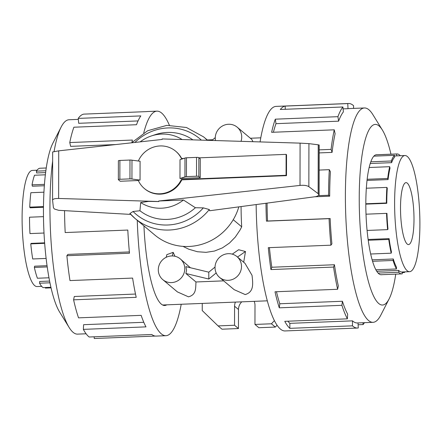 <?xml version="1.0" encoding="UTF-8"?>
<svg xmlns="http://www.w3.org/2000/svg" width="442" height="442" viewBox="0 0 442 442"><rect width="100%" height="100%" fill="white"/><g stroke="black" fill="none" stroke-linecap="round" stroke-linejoin="round"><path stroke-width="0.66" d="M400.513 207.95A30.995 6.636 -92.3 0 1 406.021 182.634A30.995 6.636 -92.3 0 1 413.999 219.265A30.995 6.636 -92.3 0 1 408.491 244.581A30.995 6.636 -92.3 0 1 400.513 207.95M419.9 224.221A58.117 12.437 87.7 0 0 404.938 155.534A58.117 12.437 87.7 0 0 394.612 202.994A58.117 12.437 87.7 0 0 394.789 213.072A58.117 12.437 87.7 0 0 409.574 271.681A58.117 12.437 87.7 0 0 419.9 224.221M394.502 155.982L396.706 155.893A58.117 12.437 -92.3 0 1 397.104 155.849L404.938 155.534M370.241 163.518L391.618 162.662A58.117 12.437 -92.3 0 1 394.601 157.186L394.446 155.33L373.877 156.153M367.031 180.424L388.076 179.585A58.117 12.437 -92.3 0 1 390.01 168.181L389.7 166.689L369.158 167.507M365.827 203.779L386.369 202.961L386.778 203.309A58.117 12.437 -92.3 0 1 387.28 188.242L386.883 187.402L366.341 188.22M386.369 202.961A60.018 12.846 -92.3 0 1 386.883 187.402M367.164 179.281L387.706 178.463A60.018 12.846 -92.3 0 1 389.7 166.689M370.816 161.811L391.363 160.987A60.018 12.846 -92.3 0 1 394.446 155.33M375.882 154.827L396.618 153.998A60.018 12.846 -92.3 0 1 397.026 153.949A60.018 12.846 -92.3 0 1 400.176 155.578L400.176 155.722M364.451 322.671A112.367 24.05 -92.3 0 1 363.12 324.561L358.119 324.759M358.031 322.931L358.269 327.958A112.367 24.05 -92.3 0 1 357.501 328.047A112.367 24.05 -92.3 0 1 352.456 325.842L289.841 328.345A112.367 24.05 -92.3 0 1 284.77 321.328L347.39 318.831A112.367 24.05 -92.3 0 1 341.909 305.323L279.289 307.825A112.367 24.05 -92.3 0 1 275.007 291.786L337.627 289.283A112.367 24.05 -92.3 0 1 333.561 267.067L270.94 269.57A112.367 24.05 -92.3 0 1 268.288 247.686L330.909 245.183A112.367 24.05 -92.3 0 1 329.069 218.657L266.449 221.155A112.367 24.05 -92.3 0 1 265.974 203.259M357.501 328.047L285.046 330.942A112.367 24.05 -92.3 0 1 256.15 204.569M395.739 274.134A90.378 19.343 -92.3 0 1 389.131 298.88A90.378 19.343 -92.3 0 1 369.203 284.305A90.378 19.343 -92.3 0 1 359.23 198.237A90.378 19.343 -92.3 0 1 382.391 130.053A90.378 19.343 -92.3 0 1 390.949 154.192M382.391 130.053L372.871 114.627A107.268 22.956 87.7 0 0 364.446 107.964A107.268 22.956 87.7 0 0 345.39 195.557A107.268 22.956 87.7 0 0 373.004 322.328A107.268 22.956 87.7 0 0 380.871 315.013L389.131 298.88M381.75 274.692A60.057 12.851 -92.3 0 1 381.291 274.747A60.057 12.851 -92.3 0 1 365.827 203.773A60.057 12.851 -92.3 0 1 376.496 154.733A60.057 12.851 -92.3 0 1 376.96 154.75M318.892 195.64L328.572 195.253L329.682 196.187L314.671 196.784M267.073 203.116A107.268 22.956 87.7 0 0 267.532 221.022L266.449 221.155M330.909 245.183L331.914 243.851A107.268 22.956 -92.3 0 1 330.152 218.525L267.532 221.022M269.421 247.636A107.268 22.956 87.7 0 0 271.824 267.244L270.94 269.57M337.627 289.283L338.323 285.952A107.268 22.956 -92.3 0 1 334.445 264.741L271.824 267.244M276.465 291.731A107.268 22.956 87.7 0 0 279.797 303.764L279.289 307.825M347.39 318.831L347.644 314.157A107.268 22.956 -92.3 0 1 342.412 301.262L279.797 303.764M287.908 321.201A107.268 22.956 87.7 0 0 289.864 323.351L289.841 328.345M373.004 322.328L357.296 322.958A107.268 22.956 -92.3 0 1 352.484 320.853L289.864 323.351M41.692 286.372L37.062 286.554A58.117 12.437 -92.3 0 1 22.1 217.867A58.117 12.437 -92.3 0 1 22.31 208.116A58.117 12.437 -92.3 0 1 32.426 170.408L37.056 170.22M49.94 282.803L39.57 283.212L39.664 281.471L49.592 281.079M47.217 266.918L34.354 267.432L34.614 266.195L47.04 265.697M44.664 243.321L30.769 243.879L31.144 243.382L44.625 242.84M43.476 216.652L29.52 217.21A60.018 12.846 87.7 0 0 29.979 233.586L44.007 233.028M30.769 243.879A60.018 12.846 87.7 0 0 32.719 258.968L46.117 258.432M34.354 267.432A60.018 12.846 87.7 0 0 37.41 278.245L48.974 277.78M39.57 283.212A60.018 12.846 87.7 0 0 43.123 287.604L50.913 287.294M51.045 287.864L45.382 288.09L45.355 287.515M143.943 225.923A82.14 17.581 87.7 0 0 164.711 305.499A82.14 17.581 87.7 0 0 166.778 304.836M169.358 125.213A112.367 24.05 87.7 0 0 156.954 111.146L147.12 111.539A112.367 24.05 87.7 0 0 146.352 111.627L83.731 114.13A112.367 24.05 87.7 0 0 78.223 118.406L140.843 115.909A112.367 24.05 87.7 0 0 136.512 124.716L73.891 127.219A112.367 24.05 87.7 0 0 69.764 142.556L132.385 140.059A112.367 24.05 87.7 0 0 131.915 142.457M156.954 111.146A112.367 24.05 87.7 0 0 143.755 132.865M54.084 151.495A107.268 22.956 -92.3 0 1 61.129 127.075L52.869 143.208A90.378 19.343 87.7 0 0 43.449 210.845A90.378 19.343 87.7 0 0 59.609 312.035L69.129 327.461A107.268 22.956 -92.3 0 1 49.94 207.353A107.268 22.956 -92.3 0 1 52.637 161.092M61.129 127.075A107.268 22.956 -92.3 0 1 68.996 119.76L78.317 119.384M69.764 142.556L70.637 146.357L115.832 144.551M78.223 118.406L78.709 123.301L138.048 120.931M241.028 141.335A13.564 13 -50 0 0 241.724 137.053A13.564 13 -50 0 0 237.21 127.197L251.807 139.451L252.957 141.694M237.21 127.197A13.564 13 -50 0 0 223.033 125.677A13.564 13 -50 0 0 215.254 138.114A13.564 13 -50 0 0 215.475 140.556M236.984 256.62L245.001 263.349L252.023 275.311C253.045 283.924 253.984 292.007 245.2 294.565L234.144 289.648L219.547 277.394A13.564 13 -50 0 0 233.719 278.913A13.564 13 -50 0 0 241.498 266.476A13.564 13 -50 0 0 236.984 256.62A13.564 13 -50 0 0 222.807 255.095A13.564 13 -50 0 0 215.027 267.532A13.564 13 -50 0 0 219.547 277.394M223.674 280.858L195.972 281.968L185.889 273.504L186.552 270.233L185.9 266.653L208.801 272.178L208.784 279.029L216.182 272.957M180.253 258.885A13.564 13 -50 0 0 166.076 257.36A13.564 13 -50 0 0 158.297 269.797A13.564 13 -50 0 0 162.816 279.659A13.564 13 -50 0 0 176.993 281.178A13.564 13 -50 0 0 184.773 268.742A13.564 13 -50 0 0 180.253 258.885L190.414 267.742M241.078 206.574A81.56 17.453 87.7 0 0 241.697 226.812L233.238 219.707M235.426 302.096A10.459 10.033 -50 0 0 234.569 306.223L234.536 325.251L218.088 325.909L202.232 310.555L202.243 303.422M274.394 320.671L271.41 323.782L254.962 324.439L254.995 305.405A10.459 10.033 -50 0 0 254.156 301.345M277.062 325.262L275.333 327.069L271.41 323.782M275.333 327.069L258.879 327.726L254.962 324.439M241.774 301.842A10.459 10.033 -50 0 0 238.492 309.511L238.459 328.544L234.536 325.251M238.459 328.544L222.006 329.202L218.088 325.909M166.192 257.305L166.838 254.647L173.165 252.343L174.955 256.261M172.297 255.94L173.165 252.343M185.889 273.504L208.784 279.029M237.492 257.045L245.476 251.509L243.702 262.261M195.972 281.968C195.591 288.764 196.281 294.753 188.469 296.831L177.413 291.913L162.816 279.659M232.277 254.144L238.636 249.73L245.476 251.509M208.801 272.178L215.039 267.056M241.697 226.812L240.089 229.956L235.332 237.034L229.475 243.056L222.414 247.879L214.458 251.056L206.06 252.343L197.43 251.736L188.795 249.222L182.982 246.376M215.26 137.639L211.84 140.445M64.554 210.646A112.367 24.05 87.7 0 0 65.189 232.553L127.81 230.055A112.367 24.05 87.7 0 0 129.495 253.227L66.875 255.725L67.88 254.393L129.373 251.934M66.875 255.725A112.367 24.05 87.7 0 0 69.98 280.576L132.6 278.079A112.367 24.05 87.7 0 0 136.213 297.328L73.593 299.831L74.289 296.494L135.501 294.052M73.593 299.831A112.367 24.05 87.7 0 0 78.532 317.853L141.153 315.35A112.367 24.05 87.7 0 0 145.976 326.87L83.356 329.373L83.61 324.699L143.794 322.295M83.356 329.373A112.367 24.05 87.7 0 0 89.157 336.997L151.777 334.5A112.367 24.05 87.7 0 0 156.087 336.091L165.916 335.699A112.367 24.05 87.7 0 0 181.22 304.262M155.313 336.064L94.234 338.5L94.157 336.798M86.107 333.787L77.554 334.124A107.268 22.956 -92.3 0 1 69.129 327.461M137.258 220.309A112.367 24.05 87.7 0 0 165.916 335.699M46.255 167.988L39.774 168.247A60.018 12.846 87.7 0 0 36.421 171.142L36.62 172.949L45.631 172.59M45.36 174.805L34.515 175.236A60.018 12.846 87.7 0 0 32.034 184.85L32.371 186.22L44.344 185.745M43.94 192.187L30.857 192.712A60.018 12.846 87.7 0 0 29.736 207.138L30.144 207.801L43.471 207.27M29.736 207.138L43.476 206.585M32.034 184.85L44.449 184.353M36.421 171.142L45.863 170.767M184.977 158.07A1.939 0.359 -179.9 0 1 186.458 157.788L196.546 157.385A1.939 0.359 -179.9 0 1 198.856 157.661L200.265 158.838L200.232 177.684L179.977 178.491L180.01 159.65L184.977 158.07L184.944 176.91A1.939 0.359 0.1 0 1 186.425 176.629L196.513 176.225A1.939 0.359 0.1 0 1 198.823 176.502L200.232 177.684M140.053 180.087L140.086 161.242L131.976 160.186A1.939 0.359 -179.9 0 0 129.987 160.043L119.898 160.446A1.939 0.359 -179.9 0 0 118.384 160.794L118.351 179.634A1.939 0.359 0.1 0 1 119.865 179.286L129.954 178.883A1.939 0.359 0.1 0 1 131.943 179.027L140.053 180.087L138.164 180.159A24.354 23.354 -50 0 0 144.374 188.524A24.354 23.354 -50 0 0 181.391 179.48L286.073 175.303L286.112 154.368L199.071 157.844M181.668 158.534A24.354 23.354 -50 0 0 176.109 151.567L175.689 151.214A24.354 23.354 -50 0 0 138.329 161.015M144.374 188.524L144.794 188.878A24.354 23.354 -50 0 0 181.811 179.833L286.499 175.656L286.532 154.722L286.112 154.368M138.324 180.524L120.224 181.248L118.395 179.717A1.939 0.359 0.1 0 1 118.351 179.634M130.782 214.409L58.631 210.309L54.305 208.961L53.399 207.624L52.57 200.182C52.841 199.005 54.863 198.43 58.637 198.464L158.777 201.513L158.744 201.005L300.013 185.419C304.063 185.076 307.008 185.491 308.853 186.657L318.135 193.651L319.096 195.215L319.185 145.009L318.223 144.799L308.93 143.639L300.085 143.131L162.131 138.932L162.164 139.44L58.72 150.849L52.664 151.954M319.096 195.215L316.301 196.568L209.635 210.751L209.293 209.541L203.348 207.878L195.386 207.734L183.452 200.011L158.755 201.016L158.777 201.513M131.943 179.027L131.976 160.186M179.977 178.491L184.944 176.91M318.223 144.799L318.135 193.651M158.805 201.552L148.578 201.392L140.683 202.547L139.954 210.757L133.064 211.48L129.959 213.497A53.278 51.084 -50 0 0 135.097 218.497L135.097 218.497A53.278 51.084 -50 0 0 209.293 209.541M139.954 210.757A44.255 42.432 -50 0 0 195.386 207.734M182.104 139.539A37.725 36.172 -50 0 0 151.33 135.965A37.725 36.172 -50 0 0 140.158 141.865M192.883 139.865A44.255 42.432 -50 0 0 155.258 134.655L151.33 135.965M140.683 202.547A37.725 36.172 -50 0 0 183.452 200.011M129.854 213.392L135.097 218.497L154.689 234.94A53.278 51.084 -50 0 0 238.818 206.873M183.773 158.451L181.424 158.545A24.354 23.354 -50 0 0 175.689 151.214M181.811 179.833L181.391 179.48M286.499 175.656L286.073 175.303M362.948 322.732L363.12 324.561M352.484 320.853L352.456 325.842M342.412 301.262L341.909 305.323M334.445 264.741L333.561 267.067M330.152 218.525L329.069 218.657M329.682 196.187A107.268 22.956 -92.3 0 1 330.389 171.761L329.318 169.667L319.141 170.076M319.179 149.866L331.08 149.39L332.075 152.402L319.174 152.915M328.572 195.253A112.367 24.05 -92.3 0 1 329.318 169.667M332.075 152.402A107.268 22.956 -92.3 0 1 335.108 133.711L334.257 129.815L271.637 132.313A112.367 24.05 -92.3 0 1 275.305 119.174L337.926 116.677L338.611 121.169L275.99 123.666A107.268 22.956 87.7 0 0 273.416 132.246M275.99 123.666L275.305 119.174M331.08 149.39A112.367 24.05 -92.3 0 1 334.257 129.815M338.611 121.169A107.268 22.956 -92.3 0 1 343.373 111.92L342.915 106.986L280.294 109.483A112.367 24.05 -92.3 0 1 285.145 106.086L347.766 103.588L348.003 108.671L343.091 108.87M285.294 109.285L285.145 106.086M337.926 116.677A112.367 24.05 -92.3 0 1 342.915 106.986M353.561 108.395L353.578 105.704A112.367 24.05 -92.3 0 0 348.534 103.5L276.084 106.389A112.367 24.05 -92.3 0 0 260.073 141.915M348.003 108.671A107.268 22.956 -92.3 0 1 348.738 108.588L364.446 107.964M347.766 103.588A112.367 24.05 -92.3 0 1 348.534 103.5M388.076 179.585L387.706 178.463M391.618 162.662L391.363 160.987M396.706 155.893L396.618 153.998M404.944 271.869A60.018 12.846 -92.3 0 1 404.402 272.51L404.347 271.891M402.143 271.979L402.226 273.841A60.018 12.846 -92.3 0 1 401.817 273.891A60.018 12.846 -92.3 0 1 398.667 272.266L398.695 270.416L376.744 271.294M409.574 271.681L401.739 271.996A58.117 12.437 -92.3 0 1 398.695 270.416M393.286 258.99A58.117 12.437 -92.3 0 0 396.513 267.228L396.419 268.968A60.018 12.846 -92.3 0 1 393.087 260.46L393.286 258.99L372.125 259.835M389.098 238.636A58.117 12.437 -92.3 0 0 391.463 251.946L391.203 253.189A60.018 12.846 -92.3 0 1 388.761 239.442L389.098 238.636L368.114 239.47M386.546 213.364L386.954 213.387A58.117 12.437 -92.3 0 0 387.988 229.133L387.617 229.63A60.018 12.846 -92.3 0 1 386.546 213.364L366.009 214.188M388.761 239.442L368.225 240.26M393.087 260.46L372.545 261.283M398.667 272.266L378.103 273.084M404.402 272.51L402.17 272.598M375.866 269.786L396.419 268.968M370.661 254.006L391.203 253.189M367.075 230.448L387.617 229.63M386.778 203.309L365.827 204.143M238.492 309.511L234.569 306.223M198.856 157.661L198.823 176.502M58.72 150.849L58.637 198.464M300.085 143.131L300.013 185.419M119.865 179.286L119.898 160.446M129.954 178.883L129.987 160.043M196.546 157.385L196.513 176.225M186.458 157.788L186.425 176.629M308.93 143.639L308.853 186.657M319.091 144.976L319.008 194.939M133.064 211.48A49.405 47.366 -50 0 0 203.348 207.878M207.281 140.302A53.278 51.084 -50 0 0 203.607 136.887L207.696 140.318M201.348 140.125A49.405 47.366 -50 0 0 134.904 142.446M376.037 154.788L397.026 153.949M207.276 139.965L212.685 139.749M250.371 138.247L260.78 137.827M162.606 305.002L267.288 300.825M52.653 151.932L52.57 200.182M131.589 142.81L147.661 130.733L166.861 125.362L186.452 127.5L203.607 136.887M380.827 274.731L401.817 273.891"/></g></svg>
